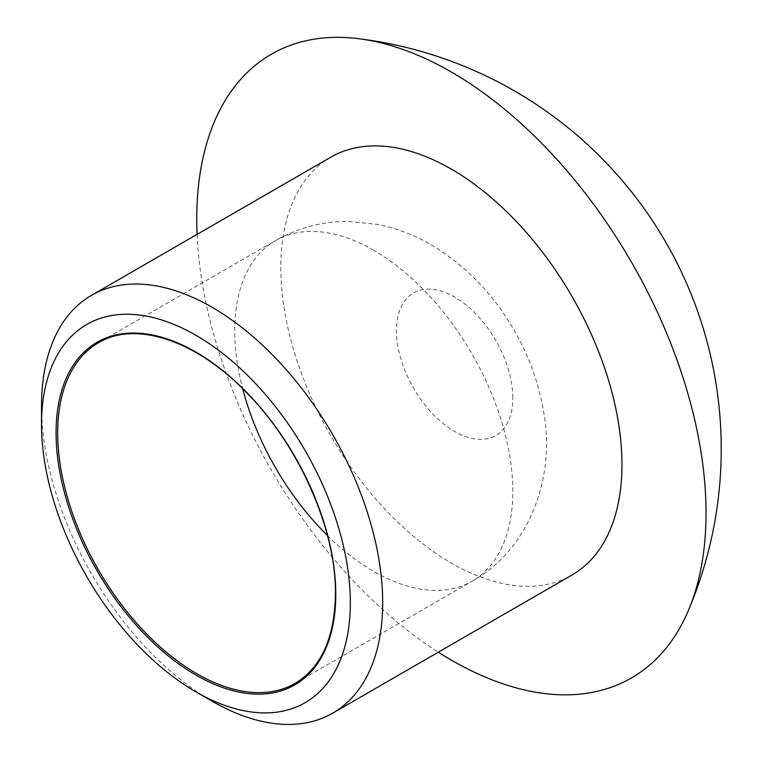 <?xml version="1.0" encoding="UTF-8"?>
<svg xmlns="http://www.w3.org/2000/svg" width="762" height="762" viewBox="0 0 762 762"><rect width="100%" height="100%" fill="white"/><g stroke="black" fill="none" stroke-linecap="round" stroke-linejoin="round"><path stroke-width="0.57" stroke-dasharray="3.81 2.86" d="M41.529 405.765A241.23 139.275 -120 0 0 212.103 701.202M197.082 234.372A360.121 207.921 -120 0 0 438.302 652.196M330.775 157.191A241.23 139.275 -120 0 0 330.775 435.731A241.23 139.275 -120 0 0 572.005 575.005M327.45 535.524A196.644 113.528 -120 0 0 472.107 581.196L295.065 683.409A196.644 113.528 -120 0 0 335.785 593.388A196.644 113.528 -120 0 0 249.955 395.497A196.644 113.528 -120 0 0 98.422 342.814L275.463 240.601A196.644 113.528 -120 0 0 242.687 388.715M373.78 250.346A196.644 113.528 -120 0 0 275.463 240.601C298.009 227.8 322.221 221.409 348.091 221.437L378.019 224.447C396.735 228.295 414.376 235.039 430.949 244.678C465.915 265.576 493.919 294.599 514.95 331.727C529.171 356.797 538.667 383.124 543.439 410.699C556.146 476.298 529.714 549.288 472.107 581.196A196.644 113.528 -120 0 0 512.826 491.176A196.644 113.528 -120 0 0 373.78 250.346M512.826 397.831A82.315 47.52 -120 0 0 454.628 297.018A82.315 47.52 -120 0 0 396.421 330.622A82.315 47.52 -120 0 0 454.628 431.435A82.315 47.52 -120 0 0 512.826 397.831"/><path stroke-width="1.14" d="M350.339 602.723A218.361 126.073 -120 0 0 195.939 335.29A218.361 126.073 -120 0 0 41.529 424.434A218.361 126.073 -120 0 0 195.929 691.867A218.361 126.073 -120 0 0 350.339 602.723M195.929 691.867L212.103 701.202A241.23 139.275 -120 0 0 332.718 713.156A241.23 139.275 -120 0 0 382.676 602.723A241.23 139.275 -120 0 0 277.378 359.969A241.23 139.275 -120 0 0 91.488 295.342A241.23 139.275 -120 0 0 41.529 405.765L41.529 424.434M438.302 652.196A360.121 207.921 -120 0 0 688.296 610.695A360.121 207.921 -120 0 0 706.041 513.112A360.121 207.921 -120 0 0 358.016 38.624A360.121 207.921 -120 0 0 197.082 234.372M332.718 713.156L572.005 575.005A241.23 139.275 -120 0 0 621.963 464.572A241.23 139.275 -120 0 0 516.665 221.818A241.23 139.275 -120 0 0 330.775 157.191L91.488 295.342M335.785 594.322A197.787 114.186 -120 0 0 126.006 333.356A197.787 114.186 -120 0 0 126.006 613.067A197.787 114.186 -120 0 0 335.785 594.322M98.422 342.814A196.644 113.528 -120 0 0 98.422 569.881A196.644 113.528 -120 0 0 295.065 683.409C321.288 667.579 334.756 637.727 335.451 593.855C336.223 529.676 299.228 445.741 246.65 392.697C196.244 340.1 135.169 320.345 98.422 342.814M242.687 388.715A196.644 113.528 -120 0 0 327.45 535.524M688.267 610.762A413.433 413.433 0 0 0 358.169 38.643"/></g></svg>
